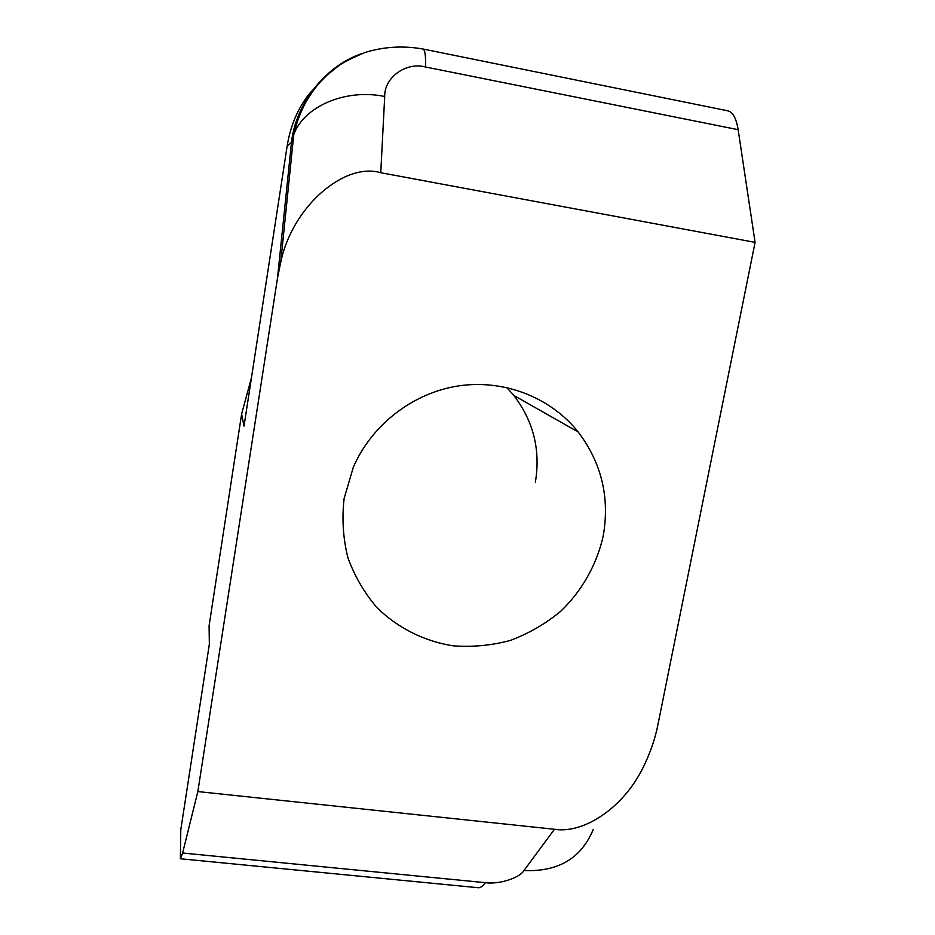 <?xml version="1.0" encoding="UTF-8"?>
<svg xmlns="http://www.w3.org/2000/svg" width="935" height="935" viewBox="0 0 935 935"><rect width="100%" height="100%" fill="white"/><g stroke="black" fill="none" stroke-linecap="round" stroke-linejoin="round"><path stroke-width="1.4" d="M603.204 536.035C596.775 564.623 582.026 590.721 560.778 611.233C545.584 623.774 528.789 633.498 510.405 640.405C491.471 645.501 472.292 647.289 452.867 645.793C424.069 641.188 397.609 627.946 376.863 607.493C364.218 592.697 354.54 576.03 347.843 557.494C343.075 538.268 341.824 518.644 344.092 498.624L353.313 467.266C371.744 424.677 413.048 392.805 458.617 385.898C504.222 379.107 550.715 397.468 578.216 432.017C601.591 462.907 609.924 497.584 603.204 536.035M593.187 829.544C581.301 858.318 558.218 871.981 523.962 870.532L554.455 829.263L197.846 791.571L182.606 853.024L180.373 858.762L180.782 829.801L209.358 644.18L209.078 625.831L241.616 414.053L251.492 377.611M506.758 387.499L513.783 395.423C533.511 421.206 540.699 450.156 535.358 482.273M380.755 172.718L755.083 242.375L738.136 129.684L425.565 67.004C406.538 61.628 384.145 77.243 384.706 96.504L380.755 172.718C344.501 161.954 292.246 206.471 280.687 262.466L277.485 278.174L291.498 142.307C295.448 105.667 323.58 66.221 362.581 53.353M197.846 791.571L277.485 278.174M554.455 829.263C583.405 834.149 624.697 807.665 644.425 764.772C650.818 751.354 655.318 737.984 657.936 724.66L755.083 242.375M241.616 414.053L244.012 426.115L287.162 146.047C290.458 125.722 297.821 108.331 309.263 93.874L321.021 81.158M287.162 146.047L291.498 142.307L293.765 134.593C296.453 122.766 300.614 111.709 306.248 101.424C315.037 87.025 319.361 82.771 327.04 75.139L338.435 65.941C342.97 62.516 351.899 58.005 365.199 52.43C383.923 46.68 403.137 45.535 422.83 48.982L727.418 110.739C732.689 111.756 736.266 118.079 738.136 129.684M280.687 262.466L293.765 134.593C303.77 106.485 345.669 88.264 384.706 96.504M182.606 853.024L485.323 882.675C498.589 884.627 519.486 878.175 523.962 870.532M180.572 858.786L477.621 887.666C480.041 888.192 482.612 886.52 485.323 882.675M422.83 48.982C424.934 49.368 425.846 55.375 425.565 67.004M578.216 432.017L513.783 395.423"/></g></svg>

